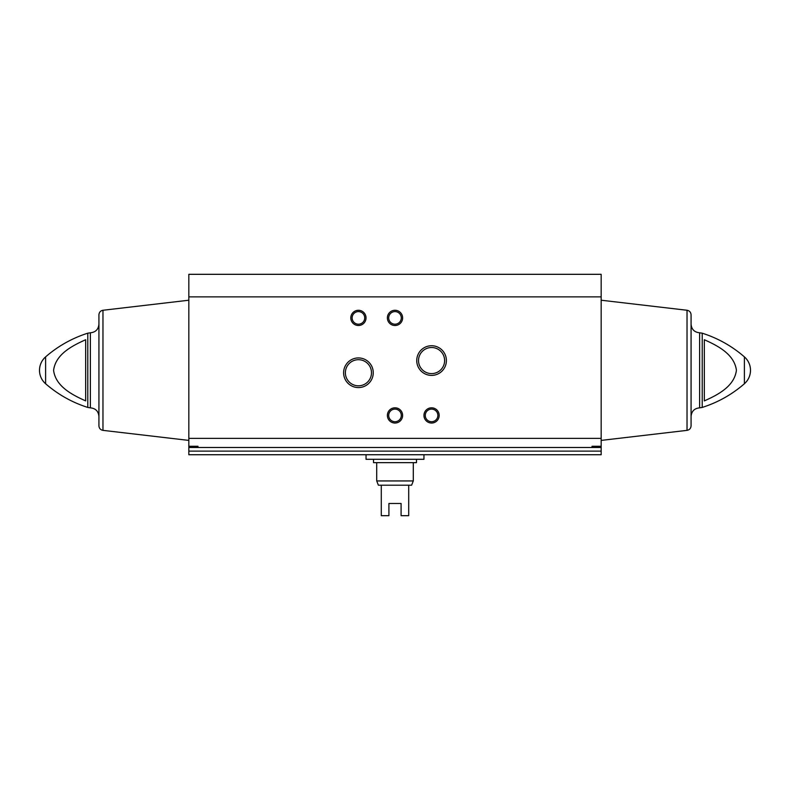 <?xml version="1.0" encoding="UTF-8"?>
<svg xmlns="http://www.w3.org/2000/svg" width="790" height="790" viewBox="0 0 790 790"><rect width="100%" height="100%" fill="white"/><g stroke="black" fill="none" stroke-linecap="round" stroke-linejoin="round"><path stroke-width="1.19" d="M197.974 446.281L197.974 447.505L197.974 446.281L188.83 446.281L188.83 274.318L601.17 274.318L601.17 446.281L592.026 446.281L592.026 447.505L188.83 447.505L188.83 454.734L601.17 454.734L601.17 451.12L188.83 451.12M188.83 447.505L188.83 446.281M601.17 451.12L601.17 446.281M85.676 400.895C72.492 394.99 55.695 386.547 53.592 370.401C55.567 354.147 72.433 345.665 85.676 339.73L85.676 400.895M704.325 339.73L704.325 400.895C717.567 394.97 734.433 386.478 736.408 370.234C734.305 354.088 717.508 345.635 704.325 339.73M343.611 372.752A14.822 14.822 0 0 0 365.839 385.589A14.822 14.822 0 0 0 365.839 359.914A14.822 14.822 0 0 0 343.611 372.752M416.745 360.566A14.822 14.822 0 0 0 438.983 373.403A14.822 14.822 0 0 0 438.983 347.728A14.822 14.822 0 0 0 416.745 360.566M350.809 317.896A7.623 7.623 0 0 0 362.235 324.493A7.623 7.623 0 0 0 362.235 311.3A7.623 7.623 0 0 0 350.809 317.896M387.376 415.422A7.623 7.623 0 0 0 398.812 422.018A7.623 7.623 0 0 0 398.812 408.825A7.623 7.623 0 0 0 387.376 415.422M387.376 317.896A7.623 7.623 0 0 0 398.812 324.493A7.623 7.623 0 0 0 398.812 311.3A7.623 7.623 0 0 0 387.376 317.896M423.954 415.422A7.623 7.623 0 0 0 435.379 422.018A7.623 7.623 0 0 0 435.379 408.825A7.623 7.623 0 0 0 423.954 415.422M601.17 447.505L592.026 447.505L592.026 446.281M87.779 333.183L90.366 332.788L90.366 407.847L87.779 407.443L87.779 333.183C72.097 338.199 58.045 346.089 45.613 356.873C41.643 360.467 39.599 364.95 39.5 370.312A17.824 17.824 0 0 0 45.613 383.752L45.613 356.873A17.824 17.824 0 0 0 39.5 370.312M102.967 310.263L102.967 430.362C100.478 429.869 99.135 428.358 98.928 425.83L98.928 314.805C99.135 312.267 100.478 310.756 102.967 310.263L188.83 300.22M702.221 333.183L702.221 407.443C717.903 402.436 731.955 394.536 744.387 383.752A17.824 17.824 0 0 0 750.5 370.312C750.401 375.675 748.357 380.158 744.387 383.752L744.387 356.873C731.955 346.089 717.903 338.199 702.221 333.183L699.634 332.788C694.43 332.284 691.576 329.42 691.072 324.226L691.072 416.409L691.072 324.226M687.033 310.263L687.033 430.362C689.522 429.869 690.865 428.358 691.072 425.83L691.072 314.805C690.865 312.267 689.522 310.756 687.033 310.263L601.17 300.22M425.267 415.422A6.3 6.3 0 0 0 434.717 420.873A6.3 6.3 0 0 0 434.717 409.961A6.3 6.3 0 0 0 425.267 415.422M388.7 317.896A6.3 6.3 0 0 0 398.15 323.347A6.3 6.3 0 0 0 398.15 312.445A6.3 6.3 0 0 0 388.7 317.896M388.7 415.422A6.3 6.3 0 0 0 398.15 420.873A6.3 6.3 0 0 0 398.15 409.961A6.3 6.3 0 0 0 388.7 415.422M352.133 317.896A6.3 6.3 0 0 0 361.583 323.347A6.3 6.3 0 0 0 361.583 312.445A6.3 6.3 0 0 0 352.133 317.896M418.522 360.566A13.055 13.055 0 0 0 438.094 371.863A13.055 13.055 0 0 0 438.094 349.259A13.055 13.055 0 0 0 418.522 360.566M345.378 372.752A13.055 13.055 0 0 0 364.96 384.059A13.055 13.055 0 0 0 364.96 361.445A13.055 13.055 0 0 0 345.378 372.752M366.047 454.734L366.047 459.306L423.954 459.306L423.954 454.734M413.288 480.942L376.712 480.942L378.39 485.208L381.284 485.208L381.284 515.682L388.907 515.682L388.907 503.497L401.093 503.497L401.093 515.682L408.716 515.682L408.716 485.208L411.61 485.208L413.288 480.942L413.288 462.654M381.284 485.208L408.716 485.208M373.512 459.306L373.512 462.654L416.488 462.654L416.488 459.306M601.17 438.371L188.83 438.371M601.17 296.872L188.83 296.872M702.221 407.443L699.634 407.847L699.634 332.788M87.779 407.443C72.097 402.436 58.045 394.536 45.613 383.752M90.366 407.847C95.57 408.351 98.424 411.205 98.928 416.409M90.366 332.788C95.57 332.284 98.424 329.42 98.928 324.226M102.967 430.362L188.83 440.405M750.5 370.312A17.824 17.824 0 0 0 744.387 356.873M699.634 407.847C694.43 408.351 691.576 411.205 691.072 416.409M687.033 430.362L601.17 440.405M376.712 480.942L376.712 462.654"/></g></svg>

